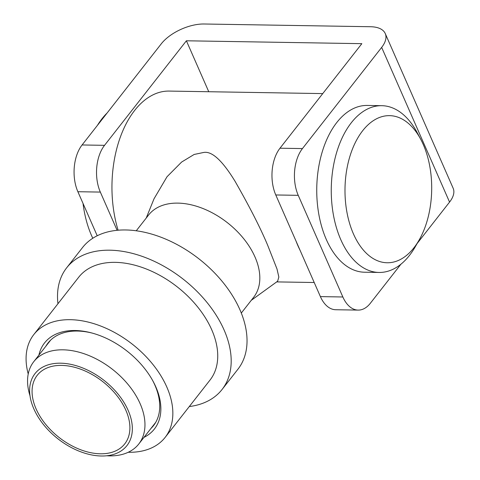 <?xml version="1.0" encoding="UTF-8"?>
<svg xmlns="http://www.w3.org/2000/svg" width="480" height="480" viewBox="0 0 480 480"><rect width="100%" height="100%" fill="white"/><g stroke="black" fill="none" stroke-linecap="round" stroke-linejoin="round"><path stroke-width="0.72" d="M322.746 93.594L169.224 91.08A94.518 55.686 90.9 0 0 118.104 230.226M296.004 241.032A94.518 55.686 90.9 0 0 297.954 245.784A94.518 55.686 90.9 0 0 300.078 250.314M146.22 218.058L154.026 198.786L167.022 176.748L181.626 162.048L194.154 154.458L203.796 152.436C212.01 151.044 222.414 160.638 235.008 181.218C249.618 206.766 260.514 228.126 267.684 245.286L277.002 268.992L278.844 277.062L277.62 281.226M136.248 230.79L148.596 215.022A66.714 42.534 38.1 0 1 177.846 203.118A66.714 42.534 -141.9 0 1 243.774 238.794A66.714 42.534 -141.9 0 1 253.656 297.282L241.308 313.05M29.976 395.652A66.714 42.534 38.1 0 1 33.732 361.722A66.714 42.534 38.1 0 1 62.982 349.818A66.714 42.534 38.1 0 1 128.91 385.494A66.714 42.534 38.1 0 1 138.792 443.982A66.714 42.534 38.1 0 1 109.542 455.886A66.714 42.534 38.1 0 1 106.752 455.772M61.584 365.4A55.596 35.448 38.1 0 1 125.898 410.334A55.596 35.448 38.1 0 1 100.38 453.792A55.596 35.448 38.1 0 1 87.468 451.932A55.596 35.448 38.1 0 1 38.328 413.454A55.596 35.448 38.1 0 1 61.584 365.4M449.556 202.092L381.654 47.406A33.36 16.554 -23.7 0 0 385.254 33.558L453.15 188.238A33.36 16.554 156.3 0 1 449.556 202.092L417.162 243.462M385.254 33.558A33.36 16.554 -23.7 0 0 370.548 26.73L204.09 24A33.36 16.554 -23.7 0 0 161.298 43.794L82.08 144.966L104.538 145.332A33.36 19.656 90.9 0 0 100.338 192.084L117.12 230.316M381.654 47.406L302.442 148.578A33.36 19.656 90.9 0 0 298.236 195.33L342.858 296.982A33.36 19.656 90.9 0 0 358.152 310.098A33.36 19.656 90.9 0 0 370.344 303.264L400.938 264.186M358.152 310.098L335.694 309.732A33.36 19.656 -89.1 0 1 320.4 296.61L275.778 194.964A33.36 19.656 -89.1 0 1 279.984 148.212L361.836 43.668L186.396 40.788L104.538 145.332M97.218 235.77L77.88 191.718A33.36 19.656 -89.1 0 1 82.08 144.966M186.396 40.788L208.758 91.728M152.586 380.394A66.996 42.714 38.1 0 1 154.908 385.188A66.996 42.714 38.1 0 1 153.534 425.604A66.996 42.714 38.1 0 1 150.918 428.49M38.904 355.116A69.774 44.484 38.1 0 1 91.326 332.856A69.774 44.484 38.1 0 1 153 381.144A69.774 44.484 38.1 0 1 155.838 386.916A69.774 44.484 38.1 0 1 143.964 437.376M128.214 452.274A83.394 53.172 -141.9 0 0 165.132 437.4A83.394 53.172 -141.9 0 0 166.842 387.096A83.394 53.172 38.1 0 0 101.496 326.346A83.394 53.172 38.1 0 0 33.804 334.578L78.69 277.242A83.394 53.172 38.1 0 1 146.382 269.016A83.394 53.172 38.1 0 1 211.728 329.76A83.394 53.172 -141.9 0 1 210.018 380.07L165.132 437.4M28.218 373.986A83.394 53.172 38.1 0 1 33.804 334.578M189.282 406.56A98.688 62.916 -141.9 0 0 222.054 389.496A98.688 62.916 -141.9 0 0 224.082 329.964A98.688 62.916 38.1 0 0 146.754 258.078A98.688 62.916 38.1 0 0 66.654 267.822L82.5 247.584A98.688 62.916 38.1 0 1 162.6 237.846A98.688 62.916 38.1 0 1 239.922 309.732A98.688 62.916 -141.9 0 1 237.9 369.264L222.054 389.496M57.954 303.732A98.688 62.916 38.1 0 1 66.654 267.822M45.858 346.23A66.996 42.714 38.1 0 1 48.036 343.002A66.996 42.714 38.1 0 1 92.154 333.078M420.774 139.386A73.566 43.344 90.9 0 0 361.092 132.84A73.566 43.344 90.9 0 0 353.406 233.826A73.566 43.344 -89.1 0 0 419.124 240.054A73.566 43.344 -89.1 0 0 423.282 144.576A73.566 43.344 90.9 0 0 420.774 139.386L417.168 132.6A83.394 49.134 90.9 0 0 381.774 105.684A83.394 49.134 90.9 0 0 336.864 151.728A83.394 49.134 90.9 0 0 340.794 239.658A83.394 49.134 -89.1 0 0 379.038 272.454L364.518 272.214A83.394 49.134 -89.1 0 1 326.28 239.418A83.394 49.134 90.9 0 1 322.35 151.488A83.394 49.134 90.9 0 1 367.254 105.444L381.774 105.684M419.124 240.054L415.296 246.714A83.394 49.134 -89.1 0 1 379.038 272.454M92.784 238.272A83.394 49.134 -89.1 0 1 91.548 235.566A83.394 49.134 90.9 0 1 83.04 203.472M107.088 113.028A83.394 49.134 90.9 0 0 97.452 125.334M60.612 363.192A58.38 37.218 -141.9 0 0 35.016 373.608A58.38 37.218 -141.9 0 0 43.668 424.782A58.38 37.218 -141.9 0 0 101.352 456A58.38 37.218 -141.9 0 0 126.948 445.584A58.38 37.218 -141.9 0 0 118.302 394.41A58.38 37.218 -141.9 0 0 60.612 363.192M279.984 148.212L302.442 148.578M77.88 191.718L100.338 192.084M342.858 296.982L320.4 296.61M275.778 194.964L298.236 195.33M276.696 281.898L314.208 282.51M251.28 300.318L277.68 281.184M155.712 422.37L138.792 443.982M50.652 340.11L33.732 361.722"/></g></svg>

